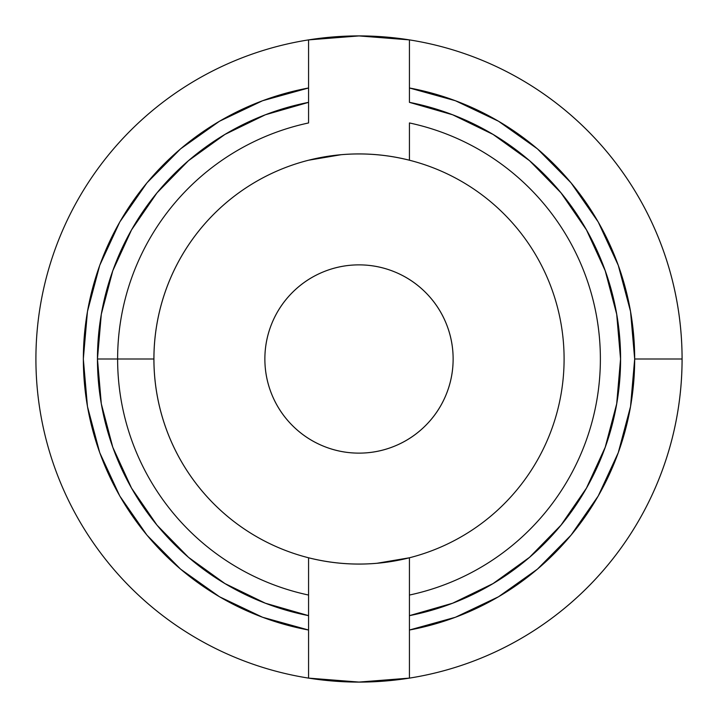 <?xml version="1.0" encoding="UTF-8"?>
<svg xmlns="http://www.w3.org/2000/svg" width="718" height="718" viewBox="0 0 718 718"><rect width="100%" height="100%" fill="white"/><g stroke="black" fill="none" stroke-linecap="round" stroke-linejoin="round"><path stroke-width="1.08" d="M308.569 160.222A205.07 205.07 0 0 1 409.431 160.222A205.07 205.07 0 0 0 308.569 160.222C342.19 151.83 375.81 151.83 409.431 160.222A205.07 205.07 0 0 1 409.431 557.778C375.81 566.17 342.19 566.17 308.569 557.778L308.569 615.649A261.549 261.549 0 0 1 97.451 359L153.93 359A205.07 205.07 0 0 1 308.569 160.222A205.07 205.07 0 0 0 308.569 557.778A205.07 205.07 0 0 1 153.93 359L117.617 359A241.383 241.383 0 0 0 308.569 595.051A241.383 241.383 0 0 1 117.617 359L97.451 359L101.31 403.794L112.789 447.26L131.538 488.114L157.009 525.163L188.448 557.303L224.931 583.572L265.364 603.219L308.569 615.649L308.569 630.018A275.676 275.676 0 0 1 308.569 87.982L308.569 39.885C342.19 34.572 375.81 34.572 409.431 39.885L409.431 87.982A275.676 275.676 0 0 1 634.676 359L682.073 359A323.073 323.073 0 0 0 409.431 39.885A323.073 323.073 0 0 1 409.431 678.115C375.81 683.428 342.19 683.428 308.569 678.115A323.073 323.073 0 0 1 308.569 39.885A323.073 323.073 0 0 0 308.569 678.115L308.569 630.018L262.582 617.265L219.475 596.757L180.559 569.132L146.993 535.197L119.771 495.994L99.73 452.672L87.461 406.55L83.324 359L87.461 311.45L99.73 265.328L119.771 222.006L146.993 182.803L180.559 148.868L219.475 121.243L262.582 100.735L308.569 87.982L308.569 102.351L265.364 114.781L224.931 134.428L188.448 160.697L157.009 192.837L131.538 229.886L112.789 270.74L101.31 314.206L97.451 359A261.549 261.549 0 0 1 308.569 102.351L308.569 122.949A241.383 241.383 0 0 0 117.617 359A241.383 241.383 0 0 1 308.569 122.949L308.569 39.885L359 35.927L409.431 39.885L409.431 87.982L455.418 100.735L498.525 121.243L537.441 148.868L571.007 182.803L598.229 222.006L618.27 265.328L630.539 311.45L634.676 359A275.676 275.676 0 0 1 409.431 630.018L409.431 678.115A323.073 323.073 0 0 0 682.073 359L634.676 359L630.539 406.55L618.27 452.672L598.229 495.994L571.007 535.197L537.441 569.132L498.525 596.757L455.418 617.265L409.431 630.018L409.431 615.649L452.636 603.219L493.069 583.572L529.552 557.303L560.991 525.163L586.462 488.114L605.211 447.26L616.69 403.794L620.549 359L616.69 314.206L605.211 270.74L586.462 229.886L560.991 192.837L529.552 160.697L493.069 134.428L452.636 114.781L409.431 102.351L409.431 87.982L409.431 102.351A261.549 261.549 0 0 1 409.431 615.649L409.431 595.051A241.383 241.383 0 0 0 600.383 359A241.383 241.383 0 0 1 409.431 595.051L409.431 557.778A205.07 205.07 0 0 0 409.431 160.222L409.431 122.949A241.383 241.383 0 0 1 600.383 359A241.383 241.383 0 0 0 409.431 122.949L409.431 160.222C386.966 154.576 364.197 152.746 341.113 154.711L308.569 160.222M264.87 359A94.13 94.13 0 0 1 359 264.87A94.13 94.13 0 0 1 453.13 359A94.13 94.13 0 0 1 359 453.13A94.13 94.13 0 0 1 264.87 359C264.87 371.484 267.258 383.493 272.032 395.026C276.807 406.559 283.61 416.736 292.441 425.559C301.264 434.39 311.441 441.193 322.974 445.968C334.507 450.742 346.516 453.13 359 453.13C371.484 453.13 383.493 450.742 395.026 445.968C406.559 441.193 416.736 434.39 425.559 425.559C434.39 416.736 441.193 406.559 445.968 395.026C450.742 383.493 453.13 371.484 453.13 359C453.13 346.516 450.742 334.507 445.968 322.974C441.193 311.441 434.39 301.264 425.559 292.441C416.736 283.61 406.559 276.807 395.026 272.032C383.493 267.258 371.484 264.87 359 264.87C346.516 264.87 334.507 267.258 322.974 272.032C311.441 276.807 301.264 283.61 292.441 292.441C283.61 301.264 276.807 311.441 272.032 322.974C267.258 334.507 264.87 346.516 264.87 359M308.569 557.778A205.07 205.07 0 0 0 409.431 557.778A205.07 205.07 0 0 1 308.569 557.778C331.034 563.424 353.803 565.254 376.887 563.289L409.431 557.778L409.431 678.115L359 682.073L308.569 678.115L308.569 557.778"/></g></svg>
